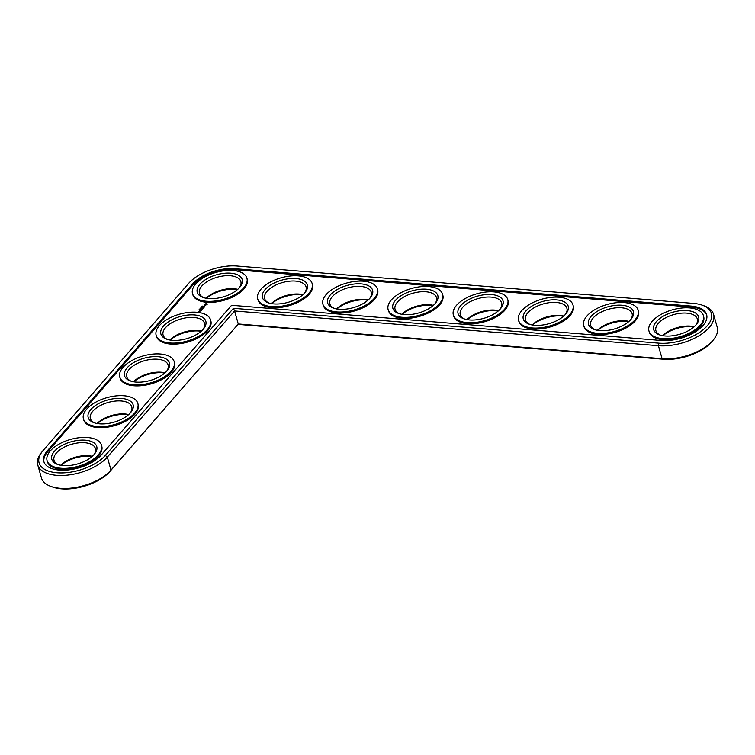 <?xml version="1.0" encoding="UTF-8"?>
<svg xmlns="http://www.w3.org/2000/svg" width="755" height="755" viewBox="0 0 755 755"><rect width="100%" height="100%" fill="white"/><g stroke="black" fill="none" stroke-linecap="round" stroke-linejoin="round"><path stroke-width="1.13" d="M42.525 451.207L41.355 452.67A38.42 18.979 -15.8 0 0 37.75 464.891L41.421 477.877A38.42 18.979 -15.8 0 0 50.906 486.399L52.661 487.032A36.58 18.063 -15.8 0 0 109.871 471.507L237.995 324.376L663.409 359.229A36.58 18.063 -15.8 0 0 712.475 341.034L713.645 339.58A38.42 18.979 -15.8 0 0 717.25 327.349L713.579 314.363A38.42 18.979 -15.8 0 0 704.094 305.841L702.339 305.209A36.58 18.063 -15.8 0 0 693.477 303.406L237.023 266.015A36.58 18.063 -15.8 0 0 188.674 283.342L43.243 450.348A36.58 18.063 -15.8 0 0 42.525 451.207A36.58 18.063 -15.8 0 0 57.654 472.809A36.58 18.063 -15.8 0 0 105.322 455.425L233.446 308.304L658.86 343.157A36.58 18.063 -15.8 0 0 704.066 328.954A36.58 18.063 -15.8 0 0 702.339 305.209M237.504 289.533A23.358 11.542 -15.8 0 0 206.483 298.31M302.708 294.875A23.358 11.542 -15.8 0 0 271.687 303.652M201.141 331.285A23.358 11.542 -15.8 0 0 170.12 340.061M367.911 300.216A23.358 11.542 -15.8 0 0 336.9 308.993M433.125 305.558A23.358 11.542 -15.8 0 0 402.104 314.335M164.788 373.036A23.358 11.542 -15.8 0 0 133.767 381.813M128.425 414.788A23.358 11.542 -15.8 0 0 97.404 423.564M92.063 456.53A23.358 11.542 -15.8 0 0 61.051 465.316M498.328 310.9A23.358 11.542 -15.8 0 0 467.307 319.676M563.541 316.251A23.358 11.542 -15.8 0 0 532.52 325.027M628.745 321.592A23.358 11.542 -15.8 0 0 597.724 330.369M693.949 326.934A23.358 11.542 -15.8 0 0 662.937 335.711M50.906 486.399A38.42 18.979 -15.8 0 0 110.994 470.091L237.995 324.376M37.75 464.891A38.42 18.979 -15.8 0 0 67.856 475.074A38.42 18.979 -15.8 0 0 107.323 457.105L234.578 310.975L238.25 323.961L662.097 358.691A38.42 18.979 -15.8 0 0 713.645 339.58M237.731 289.325A21.518 10.627 -15.8 0 0 206.181 298.263M302.944 294.676A21.518 10.627 -15.8 0 0 271.385 303.604M201.377 331.077A21.518 10.627 -15.8 0 0 169.818 340.005M368.147 300.018A21.518 10.627 -15.8 0 0 336.588 308.946M433.351 305.36A21.518 10.627 -15.8 0 0 401.802 314.288M165.015 372.828A21.518 10.627 -15.8 0 0 133.465 381.756M128.661 414.58A21.518 10.627 -15.8 0 0 97.102 423.508M92.299 456.331A21.518 10.627 -15.8 0 0 60.74 465.259M498.564 310.701A21.518 10.627 -15.8 0 0 467.005 319.629M563.768 316.043A21.518 10.627 -15.8 0 0 532.218 324.971M628.972 321.385A21.518 10.627 -15.8 0 0 597.422 330.312M694.185 326.726A21.518 10.627 -15.8 0 0 662.626 335.654M233.446 308.304L234.578 310.975L658.426 345.705A38.42 18.979 -15.8 0 0 697.695 336.513A38.42 18.979 -15.8 0 0 713.579 314.363M203.925 297.734A21.518 10.627 164.2 0 1 199.452 293.289A21.518 10.627 164.2 0 1 217.261 277.198A21.518 10.627 164.2 0 1 240.854 281.568A21.518 10.627 164.2 0 1 239.373 287.702M208.663 298.574A23.358 11.542 164.2 0 1 203.001 297.423A23.358 11.542 164.2 0 1 202.463 281.794A23.358 11.542 164.2 0 1 232.276 273.357A23.358 11.542 164.2 0 1 240.005 286.957A23.358 11.542 164.2 0 1 208.663 298.574M661.191 340.486A31.663 15.638 -15.8 0 0 693.552 332.917A31.663 15.638 -15.8 0 0 706.633 314.665A31.663 15.638 -15.8 0 0 691.146 306.086L234.701 268.686A31.663 15.638 -15.8 0 0 192.855 283.682L47.414 450.688A31.663 15.638 -15.8 0 0 43.818 461.503A31.663 15.638 -15.8 0 0 68.629 469.893A31.663 15.638 -15.8 0 0 101.151 455.086L231.606 305.284L661.191 340.486M206.341 301.245A28.275 13.968 164.2 0 1 192.506 293.582A28.275 13.968 164.2 0 1 215.911 272.442A28.275 13.968 164.2 0 1 246.923 278.189A28.275 13.968 164.2 0 1 235.239 294.488A28.275 13.968 164.2 0 1 206.341 301.245M706.755 315.184A31.663 15.638 -15.8 0 0 691.438 307.115L234.984 269.714A31.663 15.638 -15.8 0 0 193.138 284.711L47.707 451.716A31.663 15.638 -15.8 0 0 43.979 462.013M246.923 278.189L247.215 279.218A28.275 13.968 164.2 0 1 235.532 295.516A28.275 13.968 164.2 0 1 206.625 302.274A28.275 13.968 164.2 0 1 192.799 294.61L192.506 293.582M202.189 306.228L202.935 306.002L202.189 306.228M201.991 306.322L202.651 306.37L202.01 306.379M202.066 307.04L201.406 306.992L202.066 307.04M200.934 307.681L201.736 307.417L200.896 307.644M200.858 307.974L201.396 307.814L200.858 307.974M200.245 308.418L200.905 308.399L200.179 308.493M207.446 304.095L206.19 303.482L204.511 304.491L205.766 305.105L207.446 304.095M205.435 305.558L203.803 306.152L205.435 305.558M204.765 306.37L203.227 306.577L204.275 307.04L204.803 306.521M204.19 307.228L202.349 307.681L204.152 307.172M202.302 308.314L203.491 308.031L202.066 307.908L203.086 308.049L201.434 308.635L202.368 308.55M200.386 309.229L199.594 309.069L200.32 308.955M199.348 309.437L200.066 309.257L199.395 309.465M199.707 309.682L199.009 309.795L199.726 309.758M202.151 309.569L202.557 309.003L201.16 308.946L201.481 309.465L202.387 309.097L202.151 309.569M201.925 309.833L200.49 309.71L201.887 309.776M201.207 310.654L201.613 310.097L200.339 309.994L199.773 310.541L200.811 310.135L200.528 310.55L201.443 310.192L201.207 310.654M199.046 311.466L200.075 311.173L199.046 311.466M199.254 312.117L197.98 312.334L199.254 312.117M199.641 311.673L198.848 311.607L199.613 311.617M312.136 283.531L312.428 284.559A28.275 13.968 164.2 0 1 300.745 300.858A28.275 13.968 164.2 0 1 271.838 307.625A28.275 13.968 164.2 0 1 258.002 299.952L257.71 298.923A28.275 13.968 164.2 0 1 281.124 277.783A28.275 13.968 164.2 0 1 312.136 283.531A28.275 13.968 164.2 0 1 300.452 299.829A28.275 13.968 164.2 0 1 271.545 306.596A28.275 13.968 164.2 0 1 257.71 298.923M210.57 319.941L210.862 320.969A28.275 13.968 164.2 0 1 199.178 337.268A28.275 13.968 164.2 0 1 170.271 344.025A28.275 13.968 164.2 0 1 156.436 336.362L156.153 335.333A28.275 13.968 164.2 0 1 179.558 314.193A28.275 13.968 164.2 0 1 210.57 319.941A28.275 13.968 164.2 0 1 198.886 336.239A28.275 13.968 164.2 0 1 169.979 342.996A28.275 13.968 164.2 0 1 156.153 335.333M174.207 361.683L174.499 362.711A28.275 13.968 164.2 0 1 162.816 379.019A28.275 13.968 164.2 0 1 133.909 385.777A28.275 13.968 164.2 0 1 120.083 378.113L119.79 377.085A28.275 13.968 164.2 0 1 143.195 355.945A28.275 13.968 164.2 0 1 174.207 361.683A28.275 13.968 164.2 0 1 162.523 377.991A28.275 13.968 164.2 0 1 133.616 384.748A28.275 13.968 164.2 0 1 119.79 377.085M377.34 288.872L377.632 289.901A28.275 13.968 164.2 0 1 365.948 306.2A28.275 13.968 164.2 0 1 337.041 312.966A28.275 13.968 164.2 0 1 323.216 305.303L322.923 304.274A28.275 13.968 164.2 0 1 346.328 283.134A28.275 13.968 164.2 0 1 377.34 288.872A28.275 13.968 164.2 0 1 365.656 305.171A28.275 13.968 164.2 0 1 336.749 311.938A28.275 13.968 164.2 0 1 322.923 304.274M442.553 294.214L442.836 295.243A28.275 13.968 164.2 0 1 431.152 311.541A28.275 13.968 164.2 0 1 402.255 318.308A28.275 13.968 164.2 0 1 388.419 310.645L388.127 309.616A28.275 13.968 164.2 0 1 411.532 288.476A28.275 13.968 164.2 0 1 442.553 294.214A28.275 13.968 164.2 0 1 430.86 310.513A28.275 13.968 164.2 0 1 401.962 317.279A28.275 13.968 164.2 0 1 388.127 309.616M137.854 403.434L138.146 404.463A28.275 13.968 164.2 0 1 126.453 420.771A28.275 13.968 164.2 0 1 97.555 427.528A28.275 13.968 164.2 0 1 83.72 419.865L83.428 418.836A28.275 13.968 164.2 0 1 106.842 397.696A28.275 13.968 164.2 0 1 137.854 403.434A28.275 13.968 164.2 0 1 126.17 419.742A28.275 13.968 164.2 0 1 97.263 426.5A28.275 13.968 164.2 0 1 83.428 418.836M101.491 445.186L101.783 446.214A28.275 13.968 164.2 0 1 90.1 462.522A28.275 13.968 164.2 0 1 61.193 469.28A28.275 13.968 164.2 0 1 47.367 461.616L47.074 460.588A28.275 13.968 164.2 0 1 70.479 439.448A28.275 13.968 164.2 0 1 101.491 445.186A28.275 13.968 164.2 0 1 89.807 461.494A28.275 13.968 164.2 0 1 60.9 468.251A28.275 13.968 164.2 0 1 47.074 460.588M507.756 299.556L508.049 300.584A28.275 13.968 164.2 0 1 496.365 316.892A28.275 13.968 164.2 0 1 467.458 323.65A28.275 13.968 164.2 0 1 453.632 315.986L453.34 314.958A28.275 13.968 164.2 0 1 476.745 293.818A28.275 13.968 164.2 0 1 507.756 299.556A28.275 13.968 164.2 0 1 496.073 315.864A28.275 13.968 164.2 0 1 467.166 322.621A28.275 13.968 164.2 0 1 453.34 314.958M572.96 304.897L573.253 305.926A28.275 13.968 164.2 0 1 561.569 322.234A28.275 13.968 164.2 0 1 532.662 328.991A28.275 13.968 164.2 0 1 518.836 321.328L518.543 320.299A28.275 13.968 164.2 0 1 541.948 299.159A28.275 13.968 164.2 0 1 572.96 304.897A28.275 13.968 164.2 0 1 561.276 321.205A28.275 13.968 164.2 0 1 532.369 327.963A28.275 13.968 164.2 0 1 518.543 320.299M638.173 310.239L638.466 311.268A28.275 13.968 164.2 0 1 626.773 327.576A28.275 13.968 164.2 0 1 597.875 334.333A28.275 13.968 164.2 0 1 584.04 326.67L583.747 325.641A28.275 13.968 164.2 0 1 607.162 304.501A28.275 13.968 164.2 0 1 638.173 310.239A28.275 13.968 164.2 0 1 626.49 326.547A28.275 13.968 164.2 0 1 597.582 333.304A28.275 13.968 164.2 0 1 583.747 325.641M703.377 315.581L703.669 316.609A28.275 13.968 164.2 0 1 691.986 332.917A28.275 13.968 164.2 0 1 663.079 339.675A28.275 13.968 164.2 0 1 649.253 332.011L648.96 330.983A28.275 13.968 164.2 0 1 672.365 309.843A28.275 13.968 164.2 0 1 703.377 315.581A28.275 13.968 164.2 0 1 691.693 331.889A28.275 13.968 164.2 0 1 662.786 338.646A28.275 13.968 164.2 0 1 648.96 330.983M273.867 303.916A23.358 11.542 164.2 0 1 268.214 302.774A23.358 11.542 164.2 0 1 267.666 287.136A23.358 11.542 164.2 0 1 297.479 278.699A23.358 11.542 164.2 0 1 305.209 292.298A23.358 11.542 164.2 0 1 273.867 303.916M269.139 303.076A21.518 10.627 164.2 0 1 264.656 298.631A21.518 10.627 164.2 0 1 282.464 282.549A21.518 10.627 164.2 0 1 306.068 286.909A21.518 10.627 164.2 0 1 304.576 293.044M172.31 340.326A23.358 11.542 164.2 0 1 166.647 339.174A23.358 11.542 164.2 0 1 166.1 323.546A23.358 11.542 164.2 0 1 195.913 315.109A23.358 11.542 164.2 0 1 203.642 328.708A23.358 11.542 164.2 0 1 172.31 340.326M167.572 339.476A21.518 10.627 164.2 0 1 163.089 335.041A21.518 10.627 164.2 0 1 180.898 318.95A21.518 10.627 164.2 0 1 204.501 323.319A21.518 10.627 164.2 0 1 203.01 329.454M339.08 309.267A23.358 11.542 164.2 0 1 333.417 308.115A23.358 11.542 164.2 0 1 332.87 292.478A23.358 11.542 164.2 0 1 362.683 284.04A23.358 11.542 164.2 0 1 370.412 297.64A23.358 11.542 164.2 0 1 339.08 309.267M334.342 308.418A21.518 10.627 164.2 0 1 329.869 303.972A21.518 10.627 164.2 0 1 347.677 287.891A21.518 10.627 164.2 0 1 371.271 292.251A21.518 10.627 164.2 0 1 369.79 298.385M404.284 314.608A23.358 11.542 164.2 0 1 398.621 313.457A23.358 11.542 164.2 0 1 398.083 297.819A23.358 11.542 164.2 0 1 427.896 289.382A23.358 11.542 164.2 0 1 435.626 302.982A23.358 11.542 164.2 0 1 404.284 314.608M399.546 313.759A21.518 10.627 164.2 0 1 395.073 309.314A21.518 10.627 164.2 0 1 412.881 293.233A21.518 10.627 164.2 0 1 436.475 297.602A21.518 10.627 164.2 0 1 434.993 303.727M135.947 382.077A23.358 11.542 164.2 0 1 130.285 380.926A23.358 11.542 164.2 0 1 129.747 365.297A23.358 11.542 164.2 0 1 159.55 356.86A23.358 11.542 164.2 0 1 167.28 370.46A23.358 11.542 164.2 0 1 135.947 382.077M131.21 381.228A21.518 10.627 164.2 0 1 126.736 376.783A21.518 10.627 164.2 0 1 144.545 360.701A21.518 10.627 164.2 0 1 168.138 365.071A21.518 10.627 164.2 0 1 166.657 371.205M99.584 423.829A23.358 11.542 164.2 0 1 93.931 422.677A23.358 11.542 164.2 0 1 93.384 407.039A23.358 11.542 164.2 0 1 123.197 398.612A23.358 11.542 164.2 0 1 130.926 412.211A23.358 11.542 164.2 0 1 99.584 423.829M94.856 422.979A21.518 10.627 164.2 0 1 90.374 418.534A21.518 10.627 164.2 0 1 108.182 402.453A21.518 10.627 164.2 0 1 131.785 406.822A21.518 10.627 164.2 0 1 130.294 412.947M63.231 465.58A23.358 11.542 164.2 0 1 57.569 464.429A23.358 11.542 164.2 0 1 57.031 448.791A23.358 11.542 164.2 0 1 86.834 440.354A23.358 11.542 164.2 0 1 94.564 453.963A23.358 11.542 164.2 0 1 63.231 465.58M58.494 464.731A21.518 10.627 164.2 0 1 54.02 460.286A21.518 10.627 164.2 0 1 71.829 444.204A21.518 10.627 164.2 0 1 95.423 448.574A21.518 10.627 164.2 0 1 93.941 454.699M469.497 319.95A23.358 11.542 164.2 0 1 463.834 318.799A23.358 11.542 164.2 0 1 463.287 303.161A23.358 11.542 164.2 0 1 493.1 294.724A23.358 11.542 164.2 0 1 500.829 308.333A23.358 11.542 164.2 0 1 469.497 319.95M464.759 319.101A21.518 10.627 164.2 0 1 460.276 314.656A21.518 10.627 164.2 0 1 478.085 298.574A21.518 10.627 164.2 0 1 501.688 302.944A21.518 10.627 164.2 0 1 500.197 309.069M534.7 325.292A23.358 11.542 164.2 0 1 529.038 324.14A23.358 11.542 164.2 0 1 528.5 308.502A23.358 11.542 164.2 0 1 558.304 300.075A23.358 11.542 164.2 0 1 566.033 313.674A23.358 11.542 164.2 0 1 534.7 325.292M529.963 324.442A21.518 10.627 164.2 0 1 525.489 319.997A21.518 10.627 164.2 0 1 543.298 303.916A21.518 10.627 164.2 0 1 566.892 308.285A21.518 10.627 164.2 0 1 565.41 314.41M599.904 330.633A23.358 11.542 164.2 0 1 594.251 329.482A23.358 11.542 164.2 0 1 593.704 313.844A23.358 11.542 164.2 0 1 623.517 305.416A23.358 11.542 164.2 0 1 631.246 319.016A23.358 11.542 164.2 0 1 599.904 330.633M595.176 329.784A21.518 10.627 164.2 0 1 590.693 325.339A21.518 10.627 164.2 0 1 608.502 309.257A21.518 10.627 164.2 0 1 632.105 313.627A21.518 10.627 164.2 0 1 630.614 319.752M665.117 335.975A23.358 11.542 164.2 0 1 659.455 334.824A23.358 11.542 164.2 0 1 658.907 319.195A23.358 11.542 164.2 0 1 688.72 310.758A23.358 11.542 164.2 0 1 696.45 324.357A23.358 11.542 164.2 0 1 665.117 335.975M660.38 335.126A21.518 10.627 164.2 0 1 655.906 330.681A21.518 10.627 164.2 0 1 673.715 314.599A21.518 10.627 164.2 0 1 697.309 318.969A21.518 10.627 164.2 0 1 695.827 325.103M205.341 303.859L206.559 303.935L206.502 304.756L206.681 304.038M206.426 304.501L205.275 304.548L206.077 304.926M199.924 309.408L199.414 309.371L199.933 309.456M658.86 343.157L658.426 345.705L662.097 358.691L663.409 359.229M105.322 455.425L107.323 457.105L110.994 470.091L109.871 471.507M691.146 306.086L691.438 307.115M234.701 268.686L234.984 269.714M192.855 283.682L193.138 284.711M47.414 450.688L47.707 451.716"/></g></svg>
